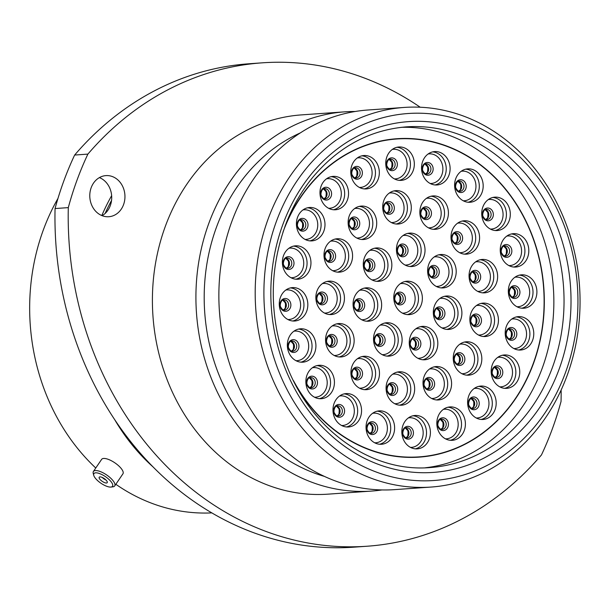 <?xml version="1.0" encoding="UTF-8"?>
<svg xmlns="http://www.w3.org/2000/svg" width="610" height="610" viewBox="0 0 610 610"><rect width="100%" height="100%" fill="white"/><g stroke="black" fill="none" stroke-linecap="round" stroke-linejoin="round"><path stroke-width="0.91" d="M123.677 188.879A20.61 17.576 86 0 0 105.911 175.611A20.61 17.576 86 0 0 91.058 203.458A20.61 17.576 86 0 0 108.816 216.725A20.61 17.576 86 0 0 123.677 188.879M99.4 177.601A20.61 17.576 -94 0 1 110.433 189.817A20.61 17.576 -94 0 1 102.091 215.673M367.083 546.232L353.846 547.17A323.376 275.812 -94 0 1 75.083 338.962A323.376 275.812 -94 0 1 55.06 208.559L68.297 207.621A323.376 275.812 86 0 0 88.32 338.031A323.376 275.812 86 0 0 367.083 546.232A323.376 275.812 86 0 0 541.459 454.953A302.453 257.969 -94 0 0 561.047 401.441A323.376 275.812 86 0 0 561.139 390.087M275.339 362.065A183.946 156.892 86 0 0 479.788 468.938A183.946 156.892 86 0 0 566.507 231.96A183.946 156.892 86 0 0 362.058 125.096A183.946 156.892 86 0 0 275.339 362.065M568.23 229.955A190.282 162.298 -94 0 1 431.049 487.062A190.282 162.298 -94 0 1 267.02 364.544A190.282 162.298 -94 0 1 404.194 107.436A190.282 162.298 -94 0 1 568.23 229.955M431.049 487.062L394.731 489.624A190.282 162.298 -94 0 1 230.694 367.113A190.282 162.298 -94 0 1 367.876 110.006L404.194 107.436M324.474 476.418A180.392 153.865 -94 0 1 215.414 365.253A180.392 153.865 -94 0 1 300.181 132.972M381.997 489.944A190.091 162.138 -94 0 1 371.604 491.073A190.091 162.138 -94 0 1 207.735 368.684A190.091 162.138 -94 0 1 344.78 111.836A190.091 162.138 -94 0 1 355.226 111.493M371.604 491.073L328.088 494.153A190.091 162.138 -94 0 1 164.22 371.757A190.091 162.138 -94 0 1 301.256 114.909L344.78 111.836M153.316 467.161A200.621 171.113 -94 0 1 114.573 419.444M211.853 512.888A200.621 171.113 -94 0 1 115.831 484.279M95.762 468.007A200.621 171.113 -94 0 1 42.143 383.53A200.621 171.113 -94 0 1 57.958 198.448M101.809 215.551A200.621 171.113 -94 0 1 111.645 195.657M55.06 208.559A302.453 257.969 -94 0 1 74.641 155.047A323.376 275.812 -94 0 1 249.017 63.768L262.262 62.83A323.376 275.812 86 0 0 87.886 154.109A302.453 257.969 -94 0 0 68.297 207.621M74.641 155.047L87.886 154.109M420.221 107.238A323.376 275.812 86 0 0 262.262 62.83M105.126 213.462A198.143 169 -94 0 1 111.546 200.438M111.66 486.902A11.262 3.988 -145.8 0 0 107.726 478.354A11.262 3.988 -145.8 0 0 94.756 472.994A11.262 3.988 -145.8 0 0 93.742 475.342A11.262 3.988 -145.8 0 0 100.97 483.25A11.262 3.988 -145.8 0 0 110.982 487.054A11.262 3.988 -145.8 0 0 111.66 486.902M93.742 475.342L93.231 473.444A12.871 4.56 34.2 0 1 93.406 471.477A12.871 4.56 34.2 0 1 94.397 470.76A12.871 4.56 34.2 0 1 107.947 475.884A12.871 4.56 34.2 0 1 114.703 485.941A12.871 4.56 34.2 0 1 113.719 486.65A12.871 4.56 34.2 0 1 112.941 486.826L110.982 487.054M99.582 476.967A4.834 1.708 -145.8 0 0 99.216 477.233A4.834 1.708 -145.8 0 0 101.748 481.008A4.834 1.708 -145.8 0 0 106.834 482.937A4.834 1.708 -145.8 0 0 107.207 482.662A4.834 1.708 -145.8 0 0 104.668 478.888A4.834 1.708 -145.8 0 0 99.582 476.967M102.16 477.416A4.834 1.708 -145.8 0 0 105.957 479.994M93.406 471.477L101.641 459.361A12.871 4.56 34.2 0 1 102.625 458.644A12.871 4.56 34.2 0 1 116.175 463.768A12.871 4.56 34.2 0 1 122.93 473.825L114.703 485.941M394.83 303.841A16.737 14.274 -94 0 1 406.9 281.225A16.737 14.274 -94 0 1 421.327 292.007A16.737 14.274 -94 0 1 409.264 314.623A16.737 14.274 -94 0 1 394.83 303.841M374.57 345.359A16.737 14.274 -94 0 1 386.641 322.743A16.737 14.274 -94 0 1 401.067 333.517A16.737 14.274 -94 0 1 389.005 356.133A16.737 14.274 -94 0 1 374.57 345.359M354.105 310.452A16.737 14.274 -94 0 1 366.175 287.836A16.737 14.274 -94 0 1 380.602 298.618A16.737 14.274 -94 0 1 368.539 321.234A16.737 14.274 -94 0 1 354.105 310.452M364.307 270.573A16.737 14.274 -94 0 1 376.378 247.957A16.737 14.274 -94 0 1 390.804 258.731A16.737 14.274 -94 0 1 378.741 281.347A16.737 14.274 -94 0 1 364.307 270.573M397.491 255.742A16.737 14.274 -94 0 1 409.562 233.127A16.737 14.274 -94 0 1 423.988 243.901A16.737 14.274 -94 0 1 411.925 266.524A16.737 14.274 -94 0 1 397.491 255.742M428.67 277.138A16.737 14.274 -94 0 1 440.74 254.523A16.737 14.274 -94 0 1 455.167 265.297A16.737 14.274 -94 0 1 443.104 287.912A16.737 14.274 -94 0 1 428.67 277.138M434.366 318.641A16.737 14.274 -94 0 1 446.436 296.025A16.737 14.274 -94 0 1 460.863 306.799A16.737 14.274 -94 0 1 448.8 329.415A16.737 14.274 -94 0 1 434.366 318.641M410.294 349.004A16.737 14.274 -94 0 1 422.356 326.388A16.737 14.274 -94 0 1 436.791 337.162A16.737 14.274 -94 0 1 424.72 359.778A16.737 14.274 -94 0 1 410.294 349.004M387.121 394.411A16.737 14.274 -94 0 1 399.184 371.795A16.737 14.274 -94 0 1 413.618 382.577A16.737 14.274 -94 0 1 401.548 405.192A16.737 14.274 -94 0 1 387.121 394.411M351.955 378.894A16.737 14.274 -94 0 1 364.025 356.278A16.737 14.274 -94 0 1 378.452 367.06A16.737 14.274 -94 0 1 366.381 389.676A16.737 14.274 -94 0 1 351.955 378.894M326.609 346.183A16.737 14.274 -94 0 1 338.68 323.567A16.737 14.274 -94 0 1 353.114 334.349A16.737 14.274 -94 0 1 341.043 356.964A16.737 14.274 -94 0 1 326.609 346.183M316.903 303.772A16.737 14.274 -94 0 1 328.965 281.157A16.737 14.274 -94 0 1 343.399 291.938A16.737 14.274 -94 0 1 331.329 314.554A16.737 14.274 -94 0 1 316.903 303.772M325.038 261.377A16.737 14.274 -94 0 1 337.109 238.762A16.737 14.274 -94 0 1 351.535 249.543A16.737 14.274 -94 0 1 339.473 272.159A16.737 14.274 -94 0 1 325.038 261.377M349.164 228.712A16.737 14.274 -94 0 1 361.234 206.096A16.737 14.274 -94 0 1 375.668 216.87A16.737 14.274 -94 0 1 363.598 239.494A16.737 14.274 -94 0 1 349.164 228.712M383.759 213.256A16.737 14.274 -94 0 1 395.821 190.64A16.737 14.274 -94 0 1 410.255 201.414A16.737 14.274 -94 0 1 398.185 224.038A16.737 14.274 -94 0 1 383.759 213.256M420.885 218.555A16.737 14.274 -94 0 1 432.947 195.94A16.737 14.274 -94 0 1 447.382 206.714A16.737 14.274 -94 0 1 435.311 229.329A16.737 14.274 -94 0 1 420.885 218.555M470.089 282.079A16.737 14.274 -94 0 1 482.159 259.456A16.737 14.274 -94 0 1 496.593 270.238A16.737 14.274 -94 0 1 484.523 292.853A16.737 14.274 -94 0 1 470.089 282.079M452.041 243.39A16.737 14.274 -94 0 1 464.111 220.774A16.737 14.274 -94 0 1 478.537 231.548A16.737 14.274 -94 0 1 466.467 254.172A16.737 14.274 -94 0 1 452.041 243.39M470.905 325.748A16.737 14.274 -94 0 1 482.967 303.132A16.737 14.274 -94 0 1 497.402 313.906A16.737 14.274 -94 0 1 485.331 336.522A16.737 14.274 -94 0 1 470.905 325.748M454.282 364.399A16.737 14.274 -94 0 1 466.353 341.783A16.737 14.274 -94 0 1 480.787 352.565A16.737 14.274 -94 0 1 468.716 375.18A16.737 14.274 -94 0 1 454.282 364.399M424.049 389.18A16.737 14.274 -94 0 1 436.12 366.564A16.737 14.274 -94 0 1 450.546 377.346A16.737 14.274 -94 0 1 438.476 399.962A16.737 14.274 -94 0 1 424.049 389.18M402.867 438.087A16.737 14.274 -94 0 1 414.937 415.471A16.737 14.274 -94 0 1 429.364 426.245A16.737 14.274 -94 0 1 417.301 448.861A16.737 14.274 -94 0 1 402.867 438.087M367.083 433.489A16.737 14.274 -94 0 1 379.153 410.873A16.737 14.274 -94 0 1 393.58 421.655A16.737 14.274 -94 0 1 381.509 444.271A16.737 14.274 -94 0 1 367.083 433.489M334.013 416.203A16.737 14.274 -94 0 1 346.083 393.587A16.737 14.274 -94 0 1 360.51 404.361A16.737 14.274 -94 0 1 348.44 426.985A16.737 14.274 -94 0 1 334.013 416.203M306.899 387.922A16.737 14.274 -94 0 1 318.961 365.306A16.737 14.274 -94 0 1 333.395 376.08A16.737 14.274 -94 0 1 321.325 398.696A16.737 14.274 -94 0 1 306.899 387.922M288.385 351.406A16.737 14.274 -94 0 1 300.455 328.79A16.737 14.274 -94 0 1 314.882 339.564A16.737 14.274 -94 0 1 302.819 362.18A16.737 14.274 -94 0 1 288.385 351.406M280.303 310.238A16.737 14.274 -94 0 1 292.365 287.615A16.737 14.274 -94 0 1 306.799 298.397A16.737 14.274 -94 0 1 294.729 321.012A16.737 14.274 -94 0 1 280.303 310.238M283.421 268.438A16.737 14.274 -94 0 1 295.492 245.822A16.737 14.274 -94 0 1 309.918 256.596A16.737 14.274 -94 0 1 297.848 279.22A16.737 14.274 -94 0 1 283.421 268.438M297.451 230.107A16.737 14.274 -94 0 1 309.514 207.492A16.737 14.274 -94 0 1 323.948 218.266A16.737 14.274 -94 0 1 311.878 240.889A16.737 14.274 -94 0 1 297.451 230.107M321.005 198.997A16.737 14.274 -94 0 1 333.075 176.381A16.737 14.274 -94 0 1 347.509 187.156A16.737 14.274 -94 0 1 335.439 209.771A16.737 14.274 -94 0 1 321.005 198.997M351.795 178.15A16.737 14.274 -94 0 1 363.865 155.527A16.737 14.274 -94 0 1 378.291 166.309A16.737 14.274 -94 0 1 366.221 188.925A16.737 14.274 -94 0 1 351.795 178.15M386.793 169.603A16.737 14.274 -94 0 1 398.864 146.987A16.737 14.274 -94 0 1 413.29 157.761A16.737 14.274 -94 0 1 401.228 180.377A16.737 14.274 -94 0 1 386.793 169.603M422.577 174.201A16.737 14.274 -94 0 1 434.648 151.577A16.737 14.274 -94 0 1 449.074 162.359A16.737 14.274 -94 0 1 437.012 184.975A16.737 14.274 -94 0 1 422.577 174.201M455.647 191.487A16.737 14.274 -94 0 1 467.717 168.863A16.737 14.274 -94 0 1 482.144 179.645A16.737 14.274 -94 0 1 470.081 202.261A16.737 14.274 -94 0 1 455.647 191.487M482.762 219.768A16.737 14.274 -94 0 1 494.832 197.152A16.737 14.274 -94 0 1 509.266 207.926A16.737 14.274 -94 0 1 497.196 230.549A16.737 14.274 -94 0 1 482.762 219.768M509.365 297.451A16.737 14.274 -94 0 1 521.428 274.835A16.737 14.274 -94 0 1 535.862 285.61A16.737 14.274 -94 0 1 523.792 308.233A16.737 14.274 -94 0 1 509.365 297.451M506.239 339.251A16.737 14.274 -94 0 1 518.309 316.628A16.737 14.274 -94 0 1 532.736 327.41A16.737 14.274 -94 0 1 520.673 350.026A16.737 14.274 -94 0 1 506.239 339.251M492.209 377.582A16.737 14.274 -94 0 1 504.279 354.959A16.737 14.274 -94 0 1 518.713 365.741A16.737 14.274 -94 0 1 506.643 388.356A16.737 14.274 -94 0 1 492.209 377.582M468.655 408.692A16.737 14.274 -94 0 1 480.718 386.077A16.737 14.274 -94 0 1 495.152 396.851A16.737 14.274 -94 0 1 483.082 419.466A16.737 14.274 -94 0 1 468.655 408.692M437.866 429.539A16.737 14.274 -94 0 1 449.936 406.923A16.737 14.274 -94 0 1 464.362 417.705A16.737 14.274 -94 0 1 452.3 440.321A16.737 14.274 -94 0 1 437.866 429.539M501.275 256.284A16.737 14.274 -94 0 1 513.338 233.668A16.737 14.274 -94 0 1 527.772 244.442A16.737 14.274 -94 0 1 515.702 267.058A16.737 14.274 -94 0 1 501.275 256.284M285.099 226.051A159.591 136.121 -94 0 1 396.82 138.729A159.591 136.121 -94 0 1 534.398 241.484A159.591 136.121 -94 0 1 419.344 457.119A159.591 136.121 -94 0 1 296.445 386.397M282.964 232.143A159.34 135.908 -94 0 1 396.836 138.981A159.34 135.908 -94 0 1 456.562 150.456A159.34 135.908 -94 0 1 542.763 323.811A159.34 135.908 -94 0 1 419.322 456.867A159.34 135.908 -94 0 1 359.603 445.391A159.34 135.908 -94 0 1 293.471 380.663M401.159 127.337A170.754 145.637 -94 0 1 460.031 139.896A170.754 145.637 -94 0 1 552.751 322.698A170.754 145.637 -94 0 1 425.239 467.786M430.332 467.534A170.754 145.637 86 0 0 553.43 236.817A170.754 145.637 86 0 0 406.229 126.872C369.309 129.991 337.963 147.033 312.206 177.998C301.775 190.892 293.311 205.425 286.822 221.583C269.788 266.044 268.819 311.435 283.917 357.742C306.464 426.459 369.096 473.009 430.332 467.534M560.087 234.835A175.825 149.969 -94 0 1 477.188 461.351A175.825 149.969 -94 0 1 281.759 359.198A175.825 149.969 -94 0 1 364.658 132.683A175.825 149.969 -94 0 1 560.087 234.835M402.44 313.143A14.838 12.658 86 0 0 414.22 293.075A14.838 12.658 86 0 0 400.358 283.65M404.964 281.523A16.737 14.274 -94 0 1 417.438 292.281A16.737 14.274 -94 0 1 407.305 314.6M397.362 293.73A5.139 4.384 -94 0 1 400.572 296.925A5.139 4.384 -94 0 1 398.063 303.582M405.009 296.231A6.405 5.459 -94 0 1 401.99 304.489A6.405 5.459 -94 0 1 394.876 300.768A6.405 5.459 -94 0 1 397.895 292.518A6.405 5.459 -94 0 1 405.009 296.231M399.161 303.704A5.139 4.384 86 0 0 402.867 296.765A5.139 4.384 86 0 0 398.437 293.456C396.18 292.472 393.907 298.557 395.127 300.471C396.675 303.124 398.025 304.199 399.161 303.704M382.18 354.662A14.838 12.658 86 0 0 393.961 334.585A14.838 12.658 86 0 0 380.099 325.168M384.712 323.033A16.737 14.274 -94 0 1 397.186 333.792A16.737 14.274 -94 0 1 387.045 356.118M361.715 319.754A14.838 12.658 86 0 0 373.495 299.685A14.838 12.658 86 0 0 359.633 290.261M364.246 288.133A16.737 14.274 -94 0 1 376.721 298.892A16.737 14.274 -94 0 1 366.587 321.211M371.917 279.868A14.838 12.658 86 0 0 383.698 259.799A14.838 12.658 86 0 0 369.835 250.382M374.441 248.247A16.737 14.274 -94 0 1 386.923 259.006A16.737 14.274 -94 0 1 376.782 281.332M405.101 265.045A14.838 12.658 86 0 0 416.882 244.976A14.838 12.658 86 0 0 403.019 235.552M407.625 233.416A16.737 14.274 -94 0 1 420.107 244.175A16.737 14.274 -94 0 1 409.966 266.501M436.28 286.433A14.838 12.658 86 0 0 448.06 266.364A14.838 12.658 86 0 0 434.198 256.947M438.811 254.812A16.737 14.274 -94 0 1 451.286 265.571A16.737 14.274 -94 0 1 441.152 287.897M441.975 327.936A14.838 12.658 86 0 0 453.756 307.867A14.838 12.658 86 0 0 439.894 298.45M444.507 296.315A16.737 14.274 -94 0 1 456.982 307.074A16.737 14.274 -94 0 1 446.848 329.4M417.903 358.299A14.838 12.658 86 0 0 429.684 338.23A14.838 12.658 86 0 0 415.814 328.813M420.427 326.678A16.737 14.274 -94 0 1 432.902 337.437A16.737 14.274 -94 0 1 422.768 359.763M394.731 403.713A14.838 12.658 86 0 0 406.512 383.644A14.838 12.658 86 0 0 392.642 374.22M397.255 372.092A16.737 14.274 -94 0 1 409.729 382.851A16.737 14.274 -94 0 1 399.596 405.17M359.564 388.196A14.838 12.658 86 0 0 371.345 368.127A14.838 12.658 86 0 0 357.475 358.703M362.088 356.575A16.737 14.274 -94 0 1 374.563 367.334A16.737 14.274 -94 0 1 364.429 389.653M334.227 355.485A14.838 12.658 86 0 0 346 335.416A14.838 12.658 86 0 0 332.137 325.992M336.75 323.864A16.737 14.274 -94 0 1 349.225 334.623A16.737 14.274 -94 0 1 339.091 356.941M324.512 313.075A14.838 12.658 86 0 0 336.293 293.006A14.838 12.658 86 0 0 322.423 283.581M327.036 281.454A16.737 14.274 -94 0 1 339.511 292.213A16.737 14.274 -94 0 1 329.377 314.531M332.648 270.68A14.838 12.658 86 0 0 344.429 250.611A14.838 12.658 86 0 0 330.567 241.186M335.172 239.059A16.737 14.274 -94 0 1 347.654 249.818A16.737 14.274 -94 0 1 337.513 272.136M356.774 238.014A14.838 12.658 86 0 0 368.554 217.945A14.838 12.658 86 0 0 354.692 208.521M359.305 206.386A16.737 14.274 -94 0 1 371.78 217.145A16.737 14.274 -94 0 1 361.646 239.471M391.368 222.558A14.838 12.658 86 0 0 403.149 202.489A14.838 12.658 86 0 0 389.279 193.065M393.892 190.93A16.737 14.274 -94 0 1 406.367 201.689A16.737 14.274 -94 0 1 396.233 224.015M428.495 227.85A14.838 12.658 86 0 0 440.275 207.781A14.838 12.658 86 0 0 426.405 198.364M431.018 196.229A16.737 14.274 -94 0 1 443.493 206.988A16.737 14.274 -94 0 1 433.359 229.314M477.699 291.374A14.838 12.658 86 0 0 489.479 271.305A14.838 12.658 86 0 0 475.617 261.881M480.23 259.753A16.737 14.274 -94 0 1 492.705 270.512A16.737 14.274 -94 0 1 482.571 292.838M459.65 252.692A14.838 12.658 86 0 0 471.431 232.616A14.838 12.658 86 0 0 457.561 223.199M462.174 221.064A16.737 14.274 -94 0 1 474.649 231.823A16.737 14.274 -94 0 1 464.515 254.149M478.514 335.042A14.838 12.658 86 0 0 490.295 314.973A14.838 12.658 86 0 0 476.425 305.557M481.038 303.422A16.737 14.274 -94 0 1 493.513 314.18A16.737 14.274 -94 0 1 483.379 336.506M461.9 373.701A14.838 12.658 86 0 0 473.673 353.632A14.838 12.658 86 0 0 459.81 344.208M464.423 342.08A16.737 14.274 -94 0 1 476.898 352.839A16.737 14.274 -94 0 1 466.764 375.158M431.659 398.483A14.838 12.658 86 0 0 443.439 378.413A14.838 12.658 86 0 0 429.57 368.989M434.183 366.862A16.737 14.274 -94 0 1 446.657 377.62A16.737 14.274 -94 0 1 436.524 399.939M410.477 447.382A14.838 12.658 86 0 0 422.257 427.313A14.838 12.658 86 0 0 408.395 417.896M413 415.761A16.737 14.274 -94 0 1 425.483 426.52A16.737 14.274 -94 0 1 415.341 448.846M374.692 442.791A14.838 12.658 86 0 0 386.473 422.722A14.838 12.658 86 0 0 372.603 413.298M377.216 411.171A16.737 14.274 -94 0 1 389.691 421.929A16.737 14.274 -94 0 1 379.557 444.248M341.623 425.505A14.838 12.658 86 0 0 353.404 405.437A14.838 12.658 86 0 0 339.534 396.012M344.147 393.885A16.737 14.274 -94 0 1 356.621 404.643A16.737 14.274 -94 0 1 346.488 426.962M314.508 397.217A14.838 12.658 86 0 0 326.289 377.148A14.838 12.658 86 0 0 312.419 367.723M317.032 365.596A16.737 14.274 -94 0 1 329.507 376.355A16.737 14.274 -94 0 1 319.373 398.681M295.995 360.701A14.838 12.658 86 0 0 307.775 340.632A14.838 12.658 86 0 0 293.913 331.215M298.526 329.08A16.737 14.274 -94 0 1 311.001 339.839A16.737 14.274 -94 0 1 300.867 362.165M287.912 319.533A14.838 12.658 86 0 0 299.685 299.464A14.838 12.658 86 0 0 285.823 290.04M290.436 287.912A16.737 14.274 -94 0 1 302.911 298.671A16.737 14.274 -94 0 1 292.777 320.997M291.031 277.741A14.838 12.658 86 0 0 302.812 257.672A14.838 12.658 86 0 0 288.942 248.247M293.555 246.112A16.737 14.274 -94 0 1 306.029 256.871A16.737 14.274 -94 0 1 295.896 279.197M305.061 239.41A14.838 12.658 86 0 0 316.842 219.341A14.838 12.658 86 0 0 302.972 209.916M307.585 207.781A16.737 14.274 -94 0 1 320.059 218.54A16.737 14.274 -94 0 1 309.926 240.866M328.622 208.292A14.838 12.658 86 0 0 340.395 188.223A14.838 12.658 86 0 0 326.533 178.806M331.146 176.671A16.737 14.274 -94 0 1 343.621 187.43A16.737 14.274 -94 0 1 333.487 209.756M359.404 187.445A14.838 12.658 86 0 0 371.185 167.376A14.838 12.658 86 0 0 357.323 157.952M361.928 155.825A16.737 14.274 -94 0 1 374.403 166.583A16.737 14.274 -94 0 1 364.269 188.909M394.403 178.898A14.838 12.658 86 0 0 406.184 158.829A14.838 12.658 86 0 0 392.321 149.412M396.927 147.277A16.737 14.274 -94 0 1 409.401 158.036A16.737 14.274 -94 0 1 399.268 180.362M430.187 183.496A14.838 12.658 86 0 0 441.968 163.427A14.838 12.658 86 0 0 428.106 154.002M432.711 151.875A16.737 14.274 -94 0 1 445.193 162.634A16.737 14.274 -94 0 1 435.052 184.96M463.257 200.781A14.838 12.658 86 0 0 475.037 180.712A14.838 12.658 86 0 0 461.175 171.288M465.781 169.161A16.737 14.274 -94 0 1 478.263 179.919A16.737 14.274 -94 0 1 468.122 202.245M490.371 229.07A14.838 12.658 86 0 0 502.152 208.994A14.838 12.658 86 0 0 488.29 199.577M492.903 197.442A16.737 14.274 -94 0 1 505.377 208.201A16.737 14.274 -94 0 1 495.244 230.527M516.975 306.754A14.838 12.658 86 0 0 528.756 286.685A14.838 12.658 86 0 0 514.886 277.26M519.499 275.133A16.737 14.274 -94 0 1 531.973 285.892A16.737 14.274 -94 0 1 521.84 308.21M513.849 348.546A14.838 12.658 86 0 0 525.629 328.477A14.838 12.658 86 0 0 511.767 319.053M516.373 316.925A16.737 14.274 -94 0 1 528.855 327.684A16.737 14.274 -94 0 1 518.713 350.01M499.826 386.877A14.838 12.658 86 0 0 511.599 366.808A14.838 12.658 86 0 0 497.737 357.384M502.35 355.256A16.737 14.274 -94 0 1 514.825 366.015A16.737 14.274 -94 0 1 504.691 388.341M476.265 417.987A14.838 12.658 86 0 0 488.046 397.918A14.838 12.658 86 0 0 474.176 388.501M478.789 386.366A16.737 14.274 -94 0 1 491.263 397.125A16.737 14.274 -94 0 1 481.13 419.451M445.475 438.842A14.838 12.658 86 0 0 457.256 418.773A14.838 12.658 86 0 0 443.394 409.348M447.999 407.221A16.737 14.274 -94 0 1 460.481 417.98A16.737 14.274 -94 0 1 450.34 440.298M377.102 335.248A5.139 4.384 -94 0 1 380.312 338.443A5.139 4.384 -94 0 1 377.803 345.1M384.75 337.749A6.405 5.459 -94 0 1 381.73 346A6.405 5.459 -94 0 1 374.616 342.279A6.405 5.459 -94 0 1 377.636 334.028A6.405 5.459 -94 0 1 384.75 337.749M378.901 345.222A5.139 4.384 86 0 0 382.607 338.283A5.139 4.384 86 0 0 378.177 334.974C375.92 333.983 373.648 340.075 374.868 341.989C376.416 344.635 377.765 345.71 378.901 345.222M356.637 300.341A5.139 4.384 -94 0 1 359.854 303.536A5.139 4.384 -94 0 1 357.338 310.193M364.284 302.842A6.405 5.459 -94 0 1 361.272 311.092A6.405 5.459 -94 0 1 354.151 307.371A6.405 5.459 -94 0 1 357.17 299.121A6.405 5.459 -94 0 1 364.284 302.842M358.436 310.315A5.139 4.384 86 0 0 362.142 303.376A5.139 4.384 86 0 0 357.712 300.067C355.455 299.083 353.182 305.168 354.402 307.082C355.95 309.727 357.3 310.81 358.436 310.315M366.839 260.462A5.139 4.384 -94 0 1 370.049 263.657A5.139 4.384 -94 0 1 367.54 270.314M374.487 262.963A6.405 5.459 -94 0 1 371.467 271.214A6.405 5.459 -94 0 1 364.353 267.493A6.405 5.459 -94 0 1 367.373 259.242A6.405 5.459 -94 0 1 374.487 262.963M368.638 270.428A5.139 4.384 86 0 0 372.344 263.489A5.139 4.384 86 0 0 367.914 260.188C365.657 259.197 363.385 265.289 364.605 267.203C366.152 269.849 367.502 270.924 368.638 270.428M400.023 245.632A5.139 4.384 -94 0 1 403.233 248.827A5.139 4.384 -94 0 1 400.724 255.483M407.671 248.133A6.405 5.459 -94 0 1 404.651 256.383A6.405 5.459 -94 0 1 397.537 252.662A6.405 5.459 -94 0 1 400.557 244.412A6.405 5.459 -94 0 1 407.671 248.133M401.822 255.605A5.139 4.384 86 0 0 405.528 248.666A5.139 4.384 86 0 0 401.098 245.357C398.841 244.366 396.569 250.458 397.789 252.372C399.337 255.018 400.686 256.101 401.822 255.605M431.201 267.027A5.139 4.384 -94 0 1 434.419 270.222A5.139 4.384 -94 0 1 431.903 276.879M438.849 269.529A6.405 5.459 -94 0 1 435.83 277.779A6.405 5.459 -94 0 1 428.716 274.058A6.405 5.459 -94 0 1 431.735 265.808A6.405 5.459 -94 0 1 438.849 269.529M433.001 276.993A5.139 4.384 86 0 0 436.707 270.055A5.139 4.384 86 0 0 432.276 266.753C430.019 265.762 427.747 271.854 428.967 273.768C430.515 276.414 431.865 277.489 433.001 276.993M436.897 308.53A5.139 4.384 -94 0 1 440.115 311.725A5.139 4.384 -94 0 1 437.599 318.382M444.545 311.031A6.405 5.459 -94 0 1 441.526 319.282A6.405 5.459 -94 0 1 434.411 315.561A6.405 5.459 -94 0 1 437.431 307.31A6.405 5.459 -94 0 1 444.545 311.031M438.697 318.504A5.139 4.384 86 0 0 442.403 311.558A5.139 4.384 86 0 0 437.972 308.256C435.715 307.265 433.443 313.357 434.663 315.271C436.211 317.917 437.561 318.992 438.697 318.504M412.825 338.893A5.139 4.384 -94 0 1 416.035 342.088A5.139 4.384 -94 0 1 413.519 348.745M420.473 341.394A6.405 5.459 -94 0 1 417.453 349.644A6.405 5.459 -94 0 1 410.332 345.923A6.405 5.459 -94 0 1 413.351 337.673A6.405 5.459 -94 0 1 420.473 341.394M414.625 348.859A5.139 4.384 86 0 0 418.323 341.92A5.139 4.384 86 0 0 413.9 338.619C411.643 337.627 409.363 343.72 410.583 345.634C412.139 348.279 413.481 349.355 414.625 348.859M389.653 384.3A5.139 4.384 -94 0 1 392.863 387.495A5.139 4.384 -94 0 1 390.347 394.151M397.301 386.809A6.405 5.459 -94 0 1 394.281 395.059A6.405 5.459 -94 0 1 387.159 391.338A6.405 5.459 -94 0 1 390.179 383.088A6.405 5.459 -94 0 1 397.301 386.809M391.445 394.274A5.139 4.384 86 0 0 395.15 387.335A5.139 4.384 86 0 0 390.72 384.025C388.463 383.042 386.191 389.127 387.411 391.041C388.966 393.694 390.308 394.769 391.445 394.274M354.486 368.783A5.139 4.384 -94 0 1 357.696 371.978A5.139 4.384 -94 0 1 355.18 378.635M362.134 371.284A6.405 5.459 -94 0 1 359.115 379.534A6.405 5.459 -94 0 1 352 375.821A6.405 5.459 -94 0 1 355.02 367.563A6.405 5.459 -94 0 1 362.134 371.284M356.286 378.757A5.139 4.384 86 0 0 359.984 371.818A5.139 4.384 86 0 0 355.561 368.509C353.304 367.525 351.024 373.61 352.252 375.524C353.8 378.169 355.142 379.252 356.286 378.757M329.148 336.072A5.139 4.384 -94 0 1 332.358 339.267A5.139 4.384 -94 0 1 329.842 345.923M336.796 338.573A6.405 5.459 -94 0 1 333.777 346.831A6.405 5.459 -94 0 1 326.655 343.11A6.405 5.459 -94 0 1 329.674 334.86A6.405 5.459 -94 0 1 336.796 338.573M330.94 346.045A5.139 4.384 86 0 0 334.646 339.107A5.139 4.384 86 0 0 330.216 335.797C327.959 334.814 325.687 340.898 326.907 342.812C328.462 345.466 329.804 346.541 330.94 346.045M319.434 293.662A5.139 4.384 -94 0 1 322.644 296.856A5.139 4.384 -94 0 1 320.128 303.513M327.082 296.163A6.405 5.459 -94 0 1 324.062 304.413A6.405 5.459 -94 0 1 316.941 300.692A6.405 5.459 -94 0 1 319.96 292.442A6.405 5.459 -94 0 1 327.082 296.163M321.226 303.635A5.139 4.384 86 0 0 324.932 296.696A5.139 4.384 86 0 0 320.502 293.387C318.245 292.404 315.972 298.488 317.192 300.402C318.748 303.048 320.09 304.131 321.226 303.635M327.57 251.267A5.139 4.384 -94 0 1 330.78 254.462A5.139 4.384 -94 0 1 328.271 261.118M335.218 253.768A6.405 5.459 -94 0 1 332.198 262.018A6.405 5.459 -94 0 1 325.084 258.297A6.405 5.459 -94 0 1 328.104 250.047A6.405 5.459 -94 0 1 335.218 253.768M329.369 261.24A5.139 4.384 86 0 0 333.075 254.301A5.139 4.384 86 0 0 328.645 250.992C326.388 250.008 324.116 256.093 325.336 258.007C326.884 260.653 328.233 261.736 329.369 261.24M351.703 218.601A5.139 4.384 -94 0 1 354.913 221.796A5.139 4.384 -94 0 1 352.397 228.453M359.351 221.102A6.405 5.459 -94 0 1 356.331 229.352A6.405 5.459 -94 0 1 349.21 225.631A6.405 5.459 -94 0 1 352.229 217.381A6.405 5.459 -94 0 1 359.351 221.102M353.495 228.575A5.139 4.384 86 0 0 357.201 221.636A5.139 4.384 86 0 0 352.771 218.327C350.514 217.335 348.241 223.428 349.461 225.342C351.009 227.987 352.359 229.063 353.495 228.575M386.29 203.145A5.139 4.384 -94 0 1 389.5 206.34A5.139 4.384 -94 0 1 386.984 212.997M393.938 205.646A6.405 5.459 -94 0 1 390.918 213.896A6.405 5.459 -94 0 1 383.797 210.175A6.405 5.459 -94 0 1 386.816 201.925A6.405 5.459 -94 0 1 393.938 205.646M388.09 213.119A5.139 4.384 86 0 0 391.788 206.18A5.139 4.384 86 0 0 387.365 202.871C385.108 201.879 382.828 207.972 384.048 209.886C385.604 212.532 386.946 213.614 388.09 213.119M423.416 208.445A5.139 4.384 -94 0 1 426.626 211.639A5.139 4.384 -94 0 1 424.11 218.296M431.064 210.946A6.405 5.459 -94 0 1 428.045 219.196A6.405 5.459 -94 0 1 420.923 215.475A6.405 5.459 -94 0 1 423.942 207.225A6.405 5.459 -94 0 1 431.064 210.946M425.216 218.41A5.139 4.384 86 0 0 428.914 211.472A5.139 4.384 86 0 0 424.484 208.17C422.234 207.179 419.954 213.271 421.174 215.185C422.73 217.831 424.072 218.906 425.216 218.41M472.628 271.961A5.139 4.384 -94 0 1 475.838 275.156A5.139 4.384 -94 0 1 473.322 281.812M480.276 274.469A6.405 5.459 -94 0 1 477.256 282.72A6.405 5.459 -94 0 1 470.135 278.999A6.405 5.459 -94 0 1 473.154 270.748A6.405 5.459 -94 0 1 480.276 274.469M474.42 281.934A5.139 4.384 86 0 0 478.126 274.996A5.139 4.384 86 0 0 473.695 271.686C471.438 270.703 469.166 276.787 470.386 278.701C471.942 281.355 473.284 282.43 474.42 281.934M454.572 233.279A5.139 4.384 -94 0 1 457.782 236.474A5.139 4.384 -94 0 1 455.266 243.131M462.22 235.78A6.405 5.459 -94 0 1 459.2 244.03A6.405 5.459 -94 0 1 452.086 240.31A6.405 5.459 -94 0 1 455.106 232.059A6.405 5.459 -94 0 1 462.22 235.78M456.371 243.253A5.139 4.384 86 0 0 460.07 236.314A5.139 4.384 86 0 0 455.647 233.005C453.39 232.013 451.11 238.106 452.338 240.02C453.886 242.666 455.228 243.741 456.371 243.253M473.436 315.637A5.139 4.384 -94 0 1 476.646 318.832A5.139 4.384 -94 0 1 474.13 325.488M481.084 318.138A6.405 5.459 -94 0 1 478.065 326.388A6.405 5.459 -94 0 1 470.943 322.667A6.405 5.459 -94 0 1 473.962 314.417A6.405 5.459 -94 0 1 481.084 318.138M475.236 325.61A5.139 4.384 86 0 0 478.934 318.672A5.139 4.384 86 0 0 474.511 315.362C472.254 314.371 469.974 320.463 471.195 322.377C472.75 325.023 474.092 326.098 475.236 325.61M456.821 354.288A5.139 4.384 -94 0 1 460.031 357.483A5.139 4.384 -94 0 1 457.515 364.139M464.469 356.789A6.405 5.459 -94 0 1 461.45 365.047A6.405 5.459 -94 0 1 454.328 361.326A6.405 5.459 -94 0 1 457.347 353.076A6.405 5.459 -94 0 1 464.469 356.789M458.613 364.262A5.139 4.384 86 0 0 462.319 357.323A5.139 4.384 86 0 0 457.889 354.013C455.632 353.03 453.36 359.115 454.58 361.029C456.135 363.682 457.477 364.757 458.613 364.262M426.581 379.069A5.139 4.384 -94 0 1 429.791 382.264A5.139 4.384 -94 0 1 427.274 388.921M434.228 381.57A6.405 5.459 -94 0 1 431.209 389.828A6.405 5.459 -94 0 1 424.095 386.107A6.405 5.459 -94 0 1 427.114 377.857A6.405 5.459 -94 0 1 434.228 381.57M428.38 389.043A5.139 4.384 86 0 0 432.078 382.104A5.139 4.384 86 0 0 427.656 378.795C425.399 377.811 423.119 383.896 424.346 385.81C425.894 388.463 427.236 389.538 428.38 389.043M405.398 427.976A5.139 4.384 -94 0 1 408.608 431.171A5.139 4.384 -94 0 1 406.1 437.827M413.046 430.477A6.405 5.459 -94 0 1 410.027 438.727A6.405 5.459 -94 0 1 402.913 435.006A6.405 5.459 -94 0 1 405.932 426.756A6.405 5.459 -94 0 1 413.046 430.477M407.198 437.95A5.139 4.384 86 0 0 410.904 431.003A5.139 4.384 86 0 0 406.474 427.701C404.216 426.71 401.944 432.803 403.164 434.716C404.712 437.362 406.062 438.438 407.198 437.95M369.614 423.378A5.139 4.384 -94 0 1 372.824 426.573A5.139 4.384 -94 0 1 370.308 433.23M377.262 425.879A6.405 5.459 -94 0 1 374.243 434.129A6.405 5.459 -94 0 1 367.128 430.408A6.405 5.459 -94 0 1 370.14 422.158A6.405 5.459 -94 0 1 377.262 425.879M371.414 433.352A5.139 4.384 86 0 0 375.112 426.413A5.139 4.384 86 0 0 370.689 423.104C368.432 422.12 366.152 428.205 367.38 430.119C368.928 432.764 370.27 433.847 371.414 433.352M336.545 406.092A5.139 4.384 -94 0 1 339.755 409.287A5.139 4.384 -94 0 1 337.238 415.944M344.192 408.593A6.405 5.459 -94 0 1 341.173 416.843A6.405 5.459 -94 0 1 334.059 413.122A6.405 5.459 -94 0 1 337.078 404.872A6.405 5.459 -94 0 1 344.192 408.593M338.344 416.066A5.139 4.384 86 0 0 342.042 409.127A5.139 4.384 86 0 0 337.62 405.818C335.363 404.834 333.083 410.919 334.31 412.833C335.858 415.479 337.2 416.561 338.344 416.066M309.43 377.811A5.139 4.384 -94 0 1 312.64 381.006A5.139 4.384 -94 0 1 310.124 387.663M317.078 380.312A6.405 5.459 -94 0 1 314.058 388.562A6.405 5.459 -94 0 1 306.937 384.841A6.405 5.459 -94 0 1 309.956 376.591A6.405 5.459 -94 0 1 317.078 380.312M311.23 387.777A5.139 4.384 86 0 0 314.928 380.838A5.139 4.384 86 0 0 310.505 377.537C308.248 376.545 305.968 382.638 307.188 384.552C308.744 387.197 310.086 388.273 311.23 387.777M290.917 341.295A5.139 4.384 -94 0 1 294.134 344.49A5.139 4.384 -94 0 1 291.618 351.146M298.565 343.796A6.405 5.459 -94 0 1 295.553 352.046A6.405 5.459 -94 0 1 288.431 348.325A6.405 5.459 -94 0 1 291.45 340.075A6.405 5.459 -94 0 1 298.565 343.796M292.716 351.268A5.139 4.384 86 0 0 296.422 344.322A5.139 4.384 86 0 0 291.992 341.02C289.735 340.029 287.462 346.122 288.683 348.035C290.23 350.681 291.58 351.756 292.716 351.268M282.834 300.12A5.139 4.384 -94 0 1 286.044 303.315A5.139 4.384 -94 0 1 283.528 309.971M290.482 302.629A6.405 5.459 -94 0 1 287.462 310.879A6.405 5.459 -94 0 1 280.341 307.158A6.405 5.459 -94 0 1 283.36 298.908A6.405 5.459 -94 0 1 290.482 302.629M284.626 310.094A5.139 4.384 86 0 0 288.332 303.155A5.139 4.384 86 0 0 283.902 299.846C281.645 298.862 279.372 304.947 280.592 306.861C282.148 309.514 283.49 310.589 284.626 310.094M285.953 258.327A5.139 4.384 -94 0 1 289.163 261.522A5.139 4.384 -94 0 1 286.647 268.179M293.601 260.828A6.405 5.459 -94 0 1 290.581 269.079A6.405 5.459 -94 0 1 283.467 265.358A6.405 5.459 -94 0 1 286.486 257.107A6.405 5.459 -94 0 1 293.601 260.828M287.752 268.301A5.139 4.384 86 0 0 291.45 261.362A5.139 4.384 86 0 0 287.028 258.053C284.771 257.062 282.491 263.154 283.719 265.068C285.267 267.714 286.608 268.796 287.752 268.301M299.983 219.996A5.139 4.384 -94 0 1 303.193 223.191A5.139 4.384 -94 0 1 300.677 229.848M307.631 222.498A6.405 5.459 -94 0 1 304.611 230.748A6.405 5.459 -94 0 1 297.489 227.027A6.405 5.459 -94 0 1 300.509 218.776A6.405 5.459 -94 0 1 307.631 222.498M301.782 229.97A5.139 4.384 86 0 0 305.48 223.031A5.139 4.384 86 0 0 301.05 219.722C298.801 218.731 296.521 224.823 297.741 226.737C299.296 229.383 300.638 230.466 301.782 229.97M323.544 188.886A5.139 4.384 -94 0 1 326.754 192.081A5.139 4.384 -94 0 1 324.238 198.738M331.192 191.387A6.405 5.459 -94 0 1 328.172 199.638A6.405 5.459 -94 0 1 321.051 195.917A6.405 5.459 -94 0 1 324.07 187.666A6.405 5.459 -94 0 1 331.192 191.387M325.336 198.852A5.139 4.384 86 0 0 329.042 191.914A5.139 4.384 86 0 0 324.611 188.612C322.354 187.621 320.082 193.713 321.302 195.627C322.858 198.273 324.2 199.348 325.336 198.852M354.326 168.032A5.139 4.384 -94 0 1 357.536 171.227A5.139 4.384 -94 0 1 355.028 177.884M361.974 170.541A6.405 5.459 -94 0 1 358.954 178.791A6.405 5.459 -94 0 1 351.84 175.07A6.405 5.459 -94 0 1 354.86 166.82A6.405 5.459 -94 0 1 361.974 170.541M356.126 178.006A5.139 4.384 86 0 0 359.831 171.067A5.139 4.384 86 0 0 355.401 167.758C353.144 166.774 350.872 172.859 352.092 174.773C353.64 177.426 354.989 178.501 356.126 178.006M389.325 159.492A5.139 4.384 -94 0 1 392.535 162.687A5.139 4.384 -94 0 1 390.026 169.344M396.973 161.993A6.405 5.459 -94 0 1 393.953 170.243A6.405 5.459 -94 0 1 386.839 166.522A6.405 5.459 -94 0 1 389.859 158.272A6.405 5.459 -94 0 1 396.973 161.993M391.124 169.458A5.139 4.384 86 0 0 394.83 162.519A5.139 4.384 86 0 0 390.4 159.218C388.143 158.226 385.871 164.319 387.091 166.233C388.639 168.878 389.988 169.954 391.124 169.458M425.109 164.082A5.139 4.384 -94 0 1 428.319 167.277A5.139 4.384 -94 0 1 425.81 173.934M432.757 166.591A6.405 5.459 -94 0 1 429.737 174.841A6.405 5.459 -94 0 1 422.623 171.12A6.405 5.459 -94 0 1 425.643 162.87A6.405 5.459 -94 0 1 432.757 166.591M426.908 174.056A5.139 4.384 86 0 0 430.614 167.117A5.139 4.384 86 0 0 426.184 163.808C423.927 162.824 421.655 168.909 422.875 170.823C424.423 173.476 425.772 174.551 426.908 174.056M458.179 181.368A5.139 4.384 -94 0 1 461.389 184.563A5.139 4.384 -94 0 1 458.88 191.22M465.826 183.877A6.405 5.459 -94 0 1 462.807 192.127A6.405 5.459 -94 0 1 455.693 188.406A6.405 5.459 -94 0 1 458.712 180.156A6.405 5.459 -94 0 1 465.826 183.877M459.978 191.342A5.139 4.384 86 0 0 463.684 184.403A5.139 4.384 86 0 0 459.254 181.094C456.997 180.11 454.724 186.195 455.945 188.109C457.492 190.762 458.842 191.837 459.978 191.342M485.301 209.657A5.139 4.384 -94 0 1 488.511 212.852A5.139 4.384 -94 0 1 485.995 219.508M492.949 212.158A6.405 5.459 -94 0 1 489.929 220.408A6.405 5.459 -94 0 1 482.807 216.687A6.405 5.459 -94 0 1 485.827 208.437A6.405 5.459 -94 0 1 492.949 212.158M487.093 219.631A5.139 4.384 86 0 0 490.798 212.692A5.139 4.384 86 0 0 486.368 209.382C484.111 208.391 481.839 214.484 483.059 216.398C484.607 219.043 485.957 220.118 487.093 219.631M511.897 287.34A5.139 4.384 -94 0 1 515.107 290.535A5.139 4.384 -94 0 1 512.591 297.192M519.545 289.841A6.405 5.459 -94 0 1 516.525 298.092A6.405 5.459 -94 0 1 509.403 294.371A6.405 5.459 -94 0 1 512.423 286.12A6.405 5.459 -94 0 1 519.545 289.841M513.689 297.314A5.139 4.384 86 0 0 517.394 290.375A5.139 4.384 86 0 0 512.964 287.066C510.715 286.082 508.435 292.167 509.655 294.081C511.211 296.727 512.553 297.81 513.689 297.314M508.77 329.141A5.139 4.384 -94 0 1 511.981 332.328A5.139 4.384 -94 0 1 509.472 338.985M516.418 331.642A6.405 5.459 -94 0 1 513.399 339.892A6.405 5.459 -94 0 1 506.285 336.171A6.405 5.459 -94 0 1 509.304 327.921A6.405 5.459 -94 0 1 516.418 331.642M510.57 339.107A5.139 4.384 86 0 0 514.276 332.168A5.139 4.384 86 0 0 509.846 328.866C507.589 327.875 505.316 333.96 506.536 335.881C508.084 338.527 509.434 339.602 510.57 339.107M494.748 367.464A5.139 4.384 -94 0 1 497.958 370.659A5.139 4.384 -94 0 1 495.442 377.315M502.396 369.973A6.405 5.459 -94 0 1 499.376 378.223A6.405 5.459 -94 0 1 492.255 374.502A6.405 5.459 -94 0 1 495.274 366.252A6.405 5.459 -94 0 1 502.396 369.973M496.54 377.438A5.139 4.384 86 0 0 500.246 370.499A5.139 4.384 86 0 0 495.816 367.189C493.559 366.206 491.286 372.291 492.506 374.204C494.062 376.858 495.404 377.933 496.54 377.438M471.187 398.582A5.139 4.384 -94 0 1 474.397 401.776A5.139 4.384 -94 0 1 471.881 408.433M478.835 401.083A6.405 5.459 -94 0 1 475.815 409.333A6.405 5.459 -94 0 1 468.693 405.612A6.405 5.459 -94 0 1 471.713 397.362A6.405 5.459 -94 0 1 478.835 401.083M472.986 408.555A5.139 4.384 86 0 0 476.684 401.609A5.139 4.384 86 0 0 472.254 398.307C470.005 397.316 467.725 403.408 468.945 405.322C470.501 407.968 471.843 409.043 472.986 408.555M440.397 419.428A5.139 4.384 -94 0 1 443.607 422.623A5.139 4.384 -94 0 1 441.099 429.28M448.045 421.929A6.405 5.459 -94 0 1 445.025 430.18A6.405 5.459 -94 0 1 437.911 426.459A6.405 5.459 -94 0 1 440.931 418.208A6.405 5.459 -94 0 1 448.045 421.929M442.197 429.402A5.139 4.384 86 0 0 445.902 422.463A5.139 4.384 86 0 0 441.472 419.154C439.215 418.17 436.943 424.255 438.163 426.169C439.711 428.815 441.06 429.897 442.197 429.402M508.885 265.579A14.838 12.658 86 0 0 520.665 245.51A14.838 12.658 86 0 0 506.796 236.093M511.409 233.958A16.737 14.274 -94 0 1 523.883 244.717A16.737 14.274 -94 0 1 513.75 267.043M503.807 246.173A5.139 4.384 -94 0 1 507.017 249.368A5.139 4.384 -94 0 1 504.5 256.025M511.454 248.674A6.405 5.459 -94 0 1 508.435 256.924A6.405 5.459 -94 0 1 501.313 253.203A6.405 5.459 -94 0 1 504.333 244.953A6.405 5.459 -94 0 1 511.454 248.674M505.606 256.139A5.139 4.384 86 0 0 509.304 249.2A5.139 4.384 86 0 0 504.882 245.899C502.625 244.907 500.345 251 501.565 252.914C503.12 255.56 504.462 256.635 505.606 256.139M506.445 253.844A14.35 12.238 86 0 0 506.033 248.049M443.035 427.107A14.35 12.238 86 0 0 442.624 421.312M473.817 406.26A14.35 12.238 86 0 0 473.413 400.457M497.379 375.142A14.35 12.238 86 0 0 496.975 369.347M511.409 336.812A14.35 12.238 86 0 0 510.997 331.017M514.527 295.019A14.35 12.238 86 0 0 514.123 289.224M487.931 217.335A14.35 12.238 86 0 0 487.527 211.54M460.817 189.047A14.35 12.238 86 0 0 460.405 183.252M427.747 171.761A14.35 12.238 86 0 0 427.336 165.966M391.963 167.163A14.35 12.238 86 0 0 391.551 161.368M356.964 175.71A14.35 12.238 86 0 0 356.553 169.915M326.175 196.557A14.35 12.238 86 0 0 325.77 190.762M302.621 227.675A14.35 12.238 86 0 0 302.209 221.88M288.591 266.006A14.35 12.238 86 0 0 288.179 260.211M285.465 307.798A14.35 12.238 86 0 0 285.061 302.003M293.555 348.973A14.35 12.238 86 0 0 293.143 343.171M312.068 385.482A14.35 12.238 86 0 0 311.657 379.687M339.183 413.771A14.35 12.238 86 0 0 338.771 407.976M372.252 431.057A14.35 12.238 86 0 0 371.841 425.262M408.037 435.654A14.35 12.238 86 0 0 407.625 429.852M429.219 386.748A14.35 12.238 86 0 0 428.807 380.953M459.452 361.966A14.35 12.238 86 0 0 459.048 356.171M476.075 323.315A14.35 12.238 86 0 0 475.663 317.513M457.21 240.958A14.35 12.238 86 0 0 456.798 235.155M475.259 279.639A14.35 12.238 86 0 0 474.854 273.844M426.054 216.115A14.35 12.238 86 0 0 425.643 210.32M388.928 210.824A14.35 12.238 86 0 0 388.517 205.029M354.334 226.279A14.35 12.238 86 0 0 353.93 220.484M330.208 258.945A14.35 12.238 86 0 0 329.796 253.15M322.065 301.34A14.35 12.238 86 0 0 321.661 295.545M331.779 343.75A14.35 12.238 86 0 0 331.375 337.955M357.125 376.462A14.35 12.238 86 0 0 356.713 370.666M392.283 391.978A14.35 12.238 86 0 0 391.879 386.183M415.463 346.564A14.35 12.238 86 0 0 415.052 340.769M439.536 316.209A14.35 12.238 86 0 0 439.124 310.406M433.84 274.698A14.35 12.238 86 0 0 433.428 268.903M402.661 253.31A14.35 12.238 86 0 0 402.249 247.515M369.477 268.133A14.35 12.238 86 0 0 369.065 262.338M359.275 308.019A14.35 12.238 86 0 0 358.863 302.224M379.74 342.927A14.35 12.238 86 0 0 379.329 337.124M400 301.409A14.35 12.238 86 0 0 399.588 295.614M398.002 303.566L399.771 301.858L400.183 296.849L397.308 293.761M377.742 345.077L379.512 343.377L379.923 338.367L377.049 335.271M357.277 310.177L359.046 308.469L359.458 303.46L356.583 300.372M367.479 270.291L369.248 268.591L369.66 263.581L366.785 260.485M400.663 255.468L402.432 253.76L402.844 248.75L399.969 245.655M431.842 276.856L433.611 275.156L434.023 270.146L431.148 267.05M437.538 318.359L439.307 316.659L439.718 311.649L436.844 308.553M413.458 348.722L415.227 347.021L415.646 342.012L412.772 338.916M390.286 394.136L392.055 392.428L392.466 387.419L389.592 384.33M355.127 378.619L356.888 376.911L357.308 371.902L354.433 368.814M329.781 345.908L331.55 344.2L331.962 339.19L329.087 336.102M320.067 303.498L321.836 301.79L322.248 296.78L319.373 293.692M328.21 261.103L329.979 259.395L330.391 254.385L327.517 251.297M352.336 228.437L354.105 226.729L354.517 221.72L351.642 218.624M386.923 212.981L388.692 211.273L389.104 206.264L386.229 203.168M424.049 218.273L425.818 216.573L426.23 211.563L423.355 208.467M473.261 281.797L475.03 280.089L475.442 275.079L472.567 271.991M455.212 243.108L456.974 241.407L457.393 236.398L454.519 233.302M474.069 325.465L475.838 323.765L476.25 318.755L473.375 315.66M457.454 364.124L459.223 362.416L459.635 357.407L456.76 354.318M427.221 388.906L428.983 387.197L429.402 382.188L426.527 379.1M406.039 437.805L407.808 436.104L408.22 431.095L405.345 427.999M370.255 433.214L372.016 431.506L372.435 426.497L369.561 423.409M337.185 415.928L338.946 414.22L339.366 409.211L336.491 406.123M310.063 387.64L311.832 385.939L312.251 380.93L309.369 377.834M291.557 351.124L293.326 349.423L293.738 344.414L290.863 341.318M283.467 309.956L285.236 308.248L285.648 303.239L282.773 300.15M286.593 268.164L288.355 266.456L288.774 261.446L285.899 258.35M300.616 229.833L302.385 228.125L302.796 223.115L299.922 220.019M324.177 198.715L325.946 197.015L326.358 192.005L323.483 188.909M354.967 177.868L356.736 176.16L357.147 171.151L354.273 168.063M389.965 169.321L391.734 167.62L392.146 162.611L389.271 159.515M425.75 173.919L427.518 172.211L427.93 167.201L425.056 164.113M458.819 191.204L460.588 189.496L461 184.487L458.125 181.399M485.934 219.486L487.703 217.785L488.114 212.776L485.24 209.68M512.53 297.177L514.299 295.469L514.71 290.459L511.836 287.371M509.411 338.969L511.18 337.261L511.592 332.259L508.717 329.164M495.381 377.3L497.15 375.592L497.562 370.583L494.687 367.494M471.82 408.41L473.589 406.71L474 401.7L471.126 398.604M441.038 429.265L442.807 427.557L443.218 422.547L440.344 419.459M504.439 256.002L506.208 254.301L506.628 249.292L503.746 246.196"/></g></svg>
